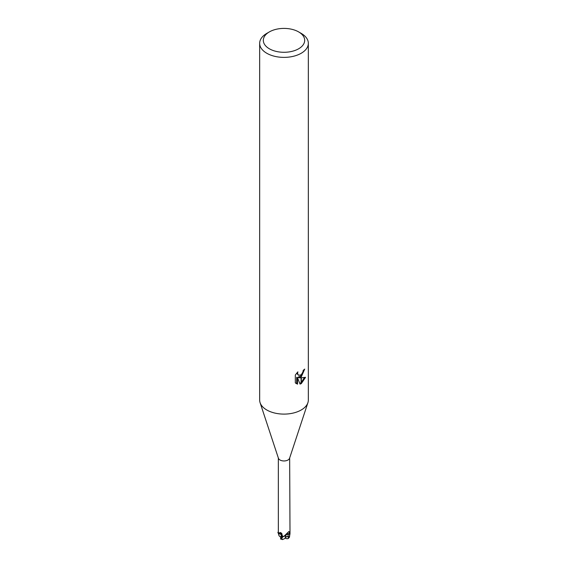 <?xml version="1.0" encoding="UTF-8"?>
<svg xmlns="http://www.w3.org/2000/svg" width="568" height="568" viewBox="0 0 568 568"><rect width="100%" height="100%" fill="white"/><g stroke="black" fill="none" stroke-linecap="round" stroke-linejoin="round"><path stroke-width="0.85" d="M307.877 402.783L289.559 458.298A5.659 3.266 180 0 1 288.004 459.995A5.659 3.266 180 0 1 282.339 460.811A5.659 3.266 180 0 1 278.441 458.298L260.123 402.783M280.833 537.186L281.451 534.445L282.161 534.708A1.747 1.008 0 0 0 281.444 534.431A4.842 2.797 180 0 1 278.348 533.096L278.341 457.993M278.348 533.096L280.556 532.528L281.813 533.494L282.204 536.306A5.659 3.266 180 0 0 283.808 536.469L288.658 531.712M298.626 48.791A20.689 11.942 180 0 1 269.374 48.791A20.689 11.942 180 0 1 269.374 31.9L269.374 31.9A20.689 11.942 180 0 1 298.626 31.9A20.689 11.942 180 0 1 298.626 48.791M266.79 33.391L269.374 31.9L266.79 33.391A24.339 14.051 180 0 0 259.661 43.324A24.339 14.051 180 0 0 274.685 56.31A24.339 14.051 180 0 0 301.21 53.264A24.339 14.051 180 0 0 308.339 43.324A24.339 14.051 180 0 0 301.21 33.391L298.626 31.9M308.339 43.324L308.339 400.057A24.339 14.051 180 0 1 301.21 409.99A24.339 14.051 180 0 1 274.685 413.035A24.339 14.051 180 0 1 259.661 400.057L259.661 43.324M298.882 377.748L301.09 377.812L301.09 383.698L300.067 384.11L297.54 377.812L297.54 384.167L295.317 382.86L295.317 375.022L297.88 371.855L297.533 373.41L298.477 375.27L301.09 374.859L301.09 376.953L298.882 377.748L298.008 377.244L301.09 375.739M301.09 374.859A3.891 2.244 120 0 0 301.331 374.66L302.971 371.955L303.227 370.329A24.339 14.051 0 0 0 304.711 369.094L301.331 376.776M301.331 383.563L301.331 377.805L305.548 377.322L301.331 383.563A8.811 5.084 -60 0 1 301.09 383.698M301.331 375.483L303.724 369.938M301.331 374.66L301.331 376.783A6.397 3.692 -60 0 1 301.09 376.953M298.477 375.27L296.666 373.155M295.942 383.407L296.666 383.656L296.666 377.308L297.54 377.812M299.79 383.407L301.09 382.647M301.331 382.449L304.405 377.564M296.666 383.663L297.54 384.167M290.007 533.764A6.085 3.514 180 0 1 289.772 534.318L289.169 537.044L288.111 538.599L289.282 537.513L290.007 533.764L289.659 457.993M289.652 533.316A5.659 3.266 180 0 1 289.368 534.247L288.338 534.048A1.747 1.008 -0 0 0 286.584 534.268M287.621 533.075L285.81 535.212A4.842 2.797 180 0 1 283.808 536.469M288.487 531.925C289.119 531.243 289.403 531.556 289.353 532.848L289.368 534.247M281.444 534.431A89.29 35.976 127.6 0 0 280.556 532.528M307.906 402.684A24.339 14.051 180 0 1 301.21 409.99M288.111 538.599L286.762 538.762L285.534 538.066M281.345 538.109L278.966 535.56M277.844 532.358L281.465 534.445M279.094 535.887L278.135 532.862M285.839 536.803L285.498 538.208L282.474 539.6L281.671 538.443L283.034 536.675A6.085 3.514 180 0 1 282.069 536.54L280.791 538.18L280.805 538.925M282.537 535.716L281.998 536.675M280.819 537.186L281.458 534.445M281.423 536.377L281.366 537.456M281.558 537.477L281.046 535.972M278.341 532.117L278.228 532.095A6.085 3.514 180 0 0 277.993 532.649M286.144 534.68L288.856 534.147M288.139 538.578L288.65 536.561L285.541 536.788M284.987 538.457L286.109 534.843M283.034 536.675L285.981 534.999M280.429 538.904L282.438 539.593M288.65 536.561L285.81 536.938M287.877 536.646L288.345 534.048A88.736 63.978 70.1 0 1 289.353 532.848M289.623 536.54A6.085 3.514 180 0 1 289.169 537.044M281.671 538.443A6.085 3.514 180 0 1 280.791 538.18M281.479 537.307L282.495 535.787"/></g></svg>
